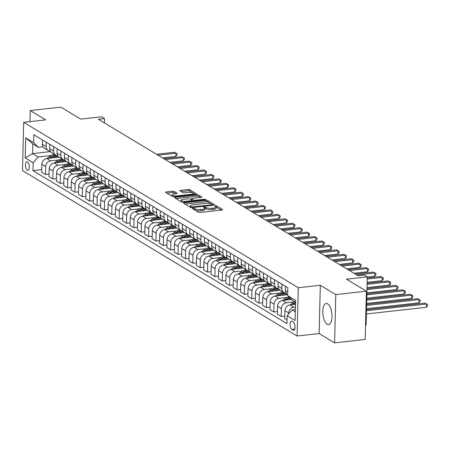 <?xml version="1.0" encoding="UTF-8"?>
<svg xmlns="http://www.w3.org/2000/svg" width="450" height="450" viewBox="0 0 450 450"><rect width="100%" height="100%" fill="white"/><g stroke="black" fill="none" stroke-linecap="round" stroke-linejoin="round"><path stroke-width="0.67" d="M192.893 208.209L192.459 208.547L198.602 212.248A1.333 0.371 1.4 0 0 200.385 212.462L222.007 210.043A1.333 0.371 1.4 0 0 222.761 209.728A1.333 0.371 1.4 0 0 222.632 209.559L216.484 205.858L214.712 205.931L215.601 206.528A4.269 1.193 1.4 0 1 216.023 207.062A4.269 1.193 1.4 0 1 213.604 208.069L211.804 208.271A4.269 1.193 1.4 0 1 206.111 207.585L204.069 206.955L203.541 207.18L204.429 207.776A4.269 1.193 1.4 0 1 204.851 208.311A4.269 1.193 1.4 0 1 202.433 209.317L200.632 209.52A4.269 1.193 1.4 0 1 194.934 208.834L192.893 208.209M327.139 324.197A10.598 4.478 -96.4 0 0 328.562 324.557A10.598 4.478 -96.4 0 0 331.965 315.174A10.598 4.478 -96.4 0 0 327.634 303.851A10.598 4.478 -96.4 0 0 326.205 303.491A10.598 4.478 -96.4 0 0 322.808 312.874A10.598 4.478 -96.4 0 0 327.139 324.197M27.293 170.184A4.348 1.839 -96.4 0 0 27.878 170.336A4.348 1.839 -96.4 0 0 29.273 166.483A4.348 1.839 -96.4 0 0 27.501 161.837A4.348 1.839 -96.4 0 0 26.91 161.691A4.348 1.839 -96.4 0 0 25.515 165.544A4.348 1.839 -96.4 0 0 27.293 170.184M174.189 191.492A1.333 0.371 1.4 0 0 172.412 191.278L166.343 191.959A1.333 0.371 1.4 0 0 165.589 192.274A1.333 0.371 1.4 0 0 165.724 192.442L172.547 196.554A1.333 0.371 1.4 0 0 174.324 196.768L195.953 194.349A1.333 0.371 1.4 0 0 196.706 194.029A1.333 0.371 1.4 0 0 196.571 193.866L189.748 189.754A1.333 0.371 1.4 0 0 187.971 189.54L180.641 190.361A1.333 0.371 1.4 0 0 179.888 190.676A1.333 0.371 1.4 0 0 180.017 190.839L182.936 192.6A1.333 0.371 1.4 0 0 184.719 192.814L188.353 192.409A3.566 0.996 1.4 0 1 193.466 193.427A3.566 0.996 1.4 0 1 191.447 194.271L177.21 195.862A3.566 0.996 1.4 0 1 172.097 194.844A3.566 0.996 1.4 0 1 174.116 194.001L176.49 193.736A1.333 0.371 1.4 0 0 177.244 193.421A1.333 0.371 1.4 0 0 177.114 193.252L174.189 191.492L174.161 192.797A1.333 0.371 1.4 0 0 172.378 192.583L166.967 193.191M335.784 294.598L320.316 285.278L319.134 333.54L334.603 342.861L335.784 294.598L366.379 291.173L346.494 279.191L367.301 276.868L364.354 275.091L358.234 275.777L98.359 119.25L104.479 118.569L101.537 116.792L80.73 119.121L60.84 107.139L30.24 110.565L29.97 121.641M320.316 285.278L298.282 287.741L23.681 122.344L45.709 119.88L30.24 110.565M184.331 202.792A1.333 0.371 1.4 0 0 183.578 203.107A1.333 0.371 1.4 0 0 183.713 203.276L190.536 207.388A1.333 0.371 1.4 0 0 192.313 207.602L213.941 205.183A1.333 0.371 1.4 0 0 214.695 204.868A1.333 0.371 1.4 0 0 214.56 204.699L207.737 200.588A1.333 0.371 1.4 0 0 205.959 200.374L184.331 202.792L184.314 203.636M181.541 201.971L174.718 197.859A1.333 0.371 1.4 0 1 174.583 197.691A1.333 0.371 1.4 0 1 175.337 197.376L196.965 194.957A1.333 0.371 1.4 0 1 198.743 195.171L201.662 196.931A1.333 0.371 1.4 0 1 201.797 197.094A1.333 0.371 1.4 0 1 201.043 197.415L192.274 198.394A1.333 0.371 1.4 0 0 191.514 198.709A1.333 0.371 1.4 0 0 191.649 198.877L193.584 200.042A1.333 0.371 1.4 0 0 195.368 200.256L204.497 199.237L205.836 199.502L205.307 199.727L183.319 202.185A1.333 0.371 1.4 0 1 181.541 201.971M366.379 291.173L365.203 339.435L334.603 342.861M293.316 322.076L292.022 321.3A4.213 1.778 -96.4 0 0 291.454 321.154A4.213 1.778 -96.4 0 0 290.104 324.883A4.213 1.778 -96.4 0 0 291.825 329.383L293.119 330.165A4.213 1.778 -96.4 0 0 293.687 330.306A4.213 1.778 -96.4 0 0 295.037 326.582A4.213 1.778 -96.4 0 0 293.316 322.076M298.282 287.741L297.101 336.004L22.5 170.606L23.681 122.344M295.537 302.181L292.393 300.291L287.629 295.622L287.82 287.73L33.84 134.752L33.649 142.644L38.413 147.313L32.816 143.944L32.58 153.596L38.182 156.966L51.244 155.503M287.629 295.622L295.582 300.409L295.093 320.501L287.134 315.709L292.157 309.943L295.358 309.583M41.704 169.644L32.962 170.623L286.942 323.601L287.134 315.709M32.962 170.623L33.159 162.731L25.2 157.939L25.695 137.852L33.649 142.644M365.546 325.192L366.12 325.131L367.301 276.868M319.134 333.54L297.101 336.004M104.377 122.873L104.479 118.569M292.157 309.943L295.301 311.833M50.541 151.588L32.58 153.596L25.2 157.939M49.067 174.083L45.473 174.487L41.642 172.181L41.833 164.289A5.434 4.686 -58.9 0 1 46.856 158.524L59.102 157.151M45.473 174.487L45.664 166.596A5.434 4.686 -58.9 0 1 50.687 160.83L58.607 159.941M56.436 178.521L52.836 178.92L49.005 176.614L49.196 168.722A5.434 4.686 -58.9 0 1 54.219 162.956L66.465 161.589M52.836 178.92L53.027 171.028A5.434 4.686 -58.9 0 1 58.05 165.263L65.976 164.379M63.799 182.959L60.204 183.358L56.374 181.052L56.565 173.16A5.434 4.686 -58.9 0 1 61.588 167.394L73.834 166.028M60.204 183.358L60.396 175.466A5.434 4.686 -58.9 0 1 65.419 169.701L73.339 168.817M71.168 187.391L67.567 187.796L63.737 185.49L63.928 177.598A5.434 4.686 -58.9 0 1 68.951 171.833L81.197 170.46M67.567 187.796L67.759 179.904A5.434 4.686 -58.9 0 1 72.782 174.139L80.707 173.25M78.531 191.829L74.936 192.234L71.106 189.922L71.297 182.031A5.434 4.686 -58.9 0 1 76.32 176.271L88.566 174.898M74.936 192.234L75.127 184.343A5.434 4.686 -58.9 0 1 80.151 178.577L88.071 177.688M85.899 196.268L82.299 196.667L78.469 194.361L78.66 186.469A5.434 4.686 -58.9 0 1 83.683 180.703L95.929 179.336M82.299 196.667L82.491 188.775A5.434 4.686 -58.9 0 1 87.514 183.009L95.439 182.126M93.263 200.706L89.668 201.105L85.837 198.799L86.029 190.907A5.434 4.686 -58.9 0 1 91.052 185.141L103.297 183.774M89.668 201.105L89.859 193.213A5.434 4.686 -58.9 0 1 94.883 187.447L102.802 186.564M100.631 205.138L97.031 205.543L93.201 203.237L93.392 195.345A5.434 4.686 -58.9 0 1 98.421 189.579L110.661 188.207M97.031 205.543L97.222 197.651A5.434 4.686 -58.9 0 1 102.246 191.886L110.171 190.997M107.994 209.576L104.4 209.981L100.569 207.669L100.761 199.778A5.434 4.686 -58.9 0 1 105.784 194.012L118.029 192.645M104.4 209.981L104.591 202.089A5.434 4.686 -58.9 0 1 109.614 196.324L117.534 195.435M115.363 214.014L111.763 214.414L107.933 212.107L108.129 204.216A5.434 4.686 -58.9 0 1 113.153 198.45L125.392 197.083M111.763 214.414L111.954 206.522A5.434 4.686 -58.9 0 1 116.978 200.756L124.903 199.873M122.726 218.447L119.132 218.852L115.301 216.546L115.492 208.654A5.434 4.686 -58.9 0 1 120.516 202.888L132.761 201.516M119.132 218.852L119.323 210.96A5.434 4.686 -58.9 0 1 124.346 205.194L132.266 204.311M130.095 222.885L126.495 223.29L122.664 220.984L122.861 213.092A5.434 4.686 -58.9 0 1 127.884 207.326L140.124 205.954M126.495 223.29L126.686 215.398A5.434 4.686 -58.9 0 1 131.709 209.632L139.635 208.744M137.458 227.323L133.864 227.722L130.033 225.416L130.224 217.524A5.434 4.686 -58.9 0 1 135.248 211.759L147.493 210.392M133.864 227.722L134.055 219.836A5.434 4.686 -58.9 0 1 139.078 214.071L146.998 213.182M144.827 231.761L141.227 232.161L137.396 229.854L137.593 221.963A5.434 4.686 -58.9 0 1 142.616 216.197L154.856 214.83M141.227 232.161L141.418 224.269A5.434 4.686 -58.9 0 1 146.441 218.503L154.367 217.62M152.19 236.194L148.596 236.599L144.765 234.292L144.956 226.401A5.434 4.686 -58.9 0 1 149.979 220.635L162.225 219.263M148.596 236.599L148.787 228.707A5.434 4.686 -58.9 0 1 153.81 222.941L161.73 222.058M159.559 240.632L155.959 241.037L152.128 238.731L152.325 230.839A5.434 4.686 -58.9 0 1 157.348 225.073L169.588 223.701M155.959 241.037L156.15 233.145A5.434 4.686 -58.9 0 1 161.179 227.379L169.099 226.491M166.922 245.07L163.328 245.469L159.497 243.163L159.688 235.271A5.434 4.686 -58.9 0 1 164.711 229.506L176.957 228.139M163.328 245.469L163.519 237.578A5.434 4.686 -58.9 0 1 168.542 231.817L176.462 230.929M174.291 249.508L170.691 249.907L166.86 247.601L167.057 239.709A5.434 4.686 -58.9 0 1 172.08 233.944L184.32 232.577M170.691 249.907L170.888 242.016A5.434 4.686 -58.9 0 1 175.911 236.25L183.831 235.367M181.654 253.941L178.059 254.346L174.229 252.039L174.42 244.148A5.434 4.686 -58.9 0 1 179.443 238.382L191.689 237.009M178.059 254.346L178.251 246.454A5.434 4.686 -58.9 0 1 183.274 240.688L191.194 239.799M189.023 258.379L185.422 258.784L181.592 256.472L181.789 248.586A5.434 4.686 -58.9 0 1 186.812 242.82L199.052 241.447M185.422 258.784L185.619 250.892A5.434 4.686 -58.9 0 1 190.643 245.126L198.562 244.237M196.386 262.817L192.791 263.216L188.961 260.91L189.152 253.018A5.434 4.686 -58.9 0 1 194.175 247.252L206.421 245.886M192.791 263.216L192.982 255.324A5.434 4.686 -58.9 0 1 198.006 249.559L205.926 248.676M203.754 267.255L200.154 267.654L196.324 265.348L196.521 257.456A5.434 4.686 -58.9 0 1 201.544 251.691L213.784 250.324M200.154 267.654L200.351 259.762A5.434 4.686 -58.9 0 1 205.374 253.997L213.294 253.114M211.118 271.688L207.523 272.093L203.692 269.786L203.884 261.894A5.434 4.686 -58.9 0 1 208.907 256.129L221.153 254.756M207.523 272.093L207.714 264.201A5.434 4.686 -58.9 0 1 212.737 258.435L220.657 257.546M218.486 276.126L214.886 276.531L211.056 274.219L211.252 266.327A5.434 4.686 -58.9 0 1 216.276 260.567L228.516 259.194M214.886 276.531L215.083 268.639A5.434 4.686 -58.9 0 1 220.106 262.873L228.026 261.984M225.849 280.564L222.255 280.963L218.424 278.657L218.616 270.765A5.434 4.686 -58.9 0 1 223.639 264.999L235.884 263.632M222.255 280.963L222.446 273.071A5.434 4.686 -58.9 0 1 227.469 267.306L235.389 266.423M233.218 285.002L229.618 285.401L225.787 283.095L225.984 275.203A5.434 4.686 -58.9 0 1 231.007 269.438L243.248 268.065M229.618 285.401L229.815 277.509A5.434 4.686 -58.9 0 1 234.838 271.744L242.758 270.861M240.581 289.434L236.987 289.839L233.156 287.533L233.347 279.641A5.434 4.686 -58.9 0 1 238.371 273.876L250.616 272.503M236.987 289.839L237.178 281.947A5.434 4.686 -58.9 0 1 242.201 276.182L250.121 275.293M247.95 293.873L244.35 294.277L240.519 291.966L240.716 284.074A5.434 4.686 -58.9 0 1 245.739 278.308L257.985 276.941M244.35 294.277L244.547 286.386A5.434 4.686 -58.9 0 1 249.57 280.62L257.49 279.731M255.313 298.311L251.719 298.71L247.888 296.404L248.079 288.512A5.434 4.686 -58.9 0 1 253.102 282.746L265.348 281.379M251.719 298.71L251.91 290.818A5.434 4.686 -58.9 0 1 256.933 285.053L264.853 284.169M262.682 302.743L259.082 303.148L255.251 300.842L255.448 292.95A5.434 4.686 -58.9 0 1 260.471 287.184L272.717 285.812M259.082 303.148L259.279 295.256A5.434 4.686 -58.9 0 1 264.302 289.491L272.222 288.608M270.045 307.181L266.451 307.586L262.62 305.28L262.811 297.388A5.434 4.686 -58.9 0 1 267.834 291.623L280.08 290.25M266.451 307.586L266.642 299.694A5.434 4.686 -58.9 0 1 271.665 293.929L279.585 293.04M277.414 311.619L273.814 312.019L269.983 309.713L270.18 301.821A5.434 4.686 -58.9 0 1 275.203 296.055L287.449 294.688M273.814 312.019L274.011 304.127A5.434 4.686 -58.9 0 1 279.034 298.367L286.954 297.478M284.777 316.058L281.183 316.457L277.352 314.151L277.543 306.259A5.434 4.686 -58.9 0 1 282.566 300.493L291.577 299.486M281.183 316.457L281.374 308.565A5.434 4.686 -58.9 0 1 286.397 302.799L294.317 301.916M287.032 319.984L284.715 318.589L284.912 310.697A5.434 4.686 -58.9 0 1 289.935 304.931L295.487 304.307M288.72 313.892L288.743 313.003A5.434 4.686 -58.9 0 1 293.766 307.238L295.419 307.052M42.958 146.807L38.413 147.313M287.646 294.806L287.494 294.716A5.434 4.686 -58.9 0 1 285.401 290.61L285.508 286.335M279.141 295.616L279.377 295.431A10.395 8.966 -58.9 0 1 286.014 293.181A5.434 4.686 -58.9 0 1 283.956 292.584A5.434 4.686 -58.9 0 1 281.863 288.478L281.97 284.203M283.956 292.584L280.125 290.278A5.434 4.686 -58.9 0 1 278.032 286.172L278.139 281.897M271.778 291.178L272.008 290.993A10.395 8.966 -58.9 0 1 278.646 288.743A5.434 4.686 -58.9 0 1 276.593 288.152A5.434 4.686 -58.9 0 1 274.5 284.04L274.601 279.765M276.593 288.152L272.762 285.84A5.434 4.686 -58.9 0 1 270.669 281.734L270.776 277.459M271.277 284.304A5.434 4.686 -58.9 0 1 269.224 283.714A5.434 4.686 -58.9 0 1 267.131 279.608L267.238 275.332M269.224 283.714L265.393 281.407A5.434 4.686 -58.9 0 1 263.301 277.296L263.407 273.026M257.046 282.308L257.276 282.122A10.395 8.966 -58.9 0 1 263.914 279.872A5.434 4.686 -58.9 0 1 261.861 279.276A5.434 4.686 -58.9 0 1 259.768 275.169L259.869 270.894M261.861 279.276L258.03 276.969A5.434 4.686 -58.9 0 1 255.938 272.863L256.044 268.588M249.677 277.869L249.913 277.684A10.395 8.966 -58.9 0 1 256.551 275.434A5.434 4.686 -58.9 0 1 254.492 274.838A5.434 4.686 -58.9 0 1 252.399 270.731L252.506 266.456M254.492 274.838L250.661 272.531A5.434 4.686 -58.9 0 1 248.569 268.425L248.676 264.15M242.314 273.431L242.544 273.246A10.395 8.966 -58.9 0 1 249.182 270.996A5.434 4.686 -58.9 0 1 247.129 270.405A5.434 4.686 -58.9 0 1 245.036 266.293L245.138 262.024M247.129 270.405L243.298 268.099A5.434 4.686 -58.9 0 1 241.206 263.987L241.307 259.712M234.945 268.999L235.181 268.813A10.395 8.966 -58.9 0 1 241.819 266.558A5.434 4.686 -58.9 0 1 239.76 265.967A5.434 4.686 -58.9 0 1 237.667 261.861L237.774 257.586M239.76 265.967L235.929 263.661A5.434 4.686 -58.9 0 1 233.837 259.549L233.944 255.279M227.582 264.561L227.812 264.375A10.395 8.966 -58.9 0 1 234.45 262.125A5.434 4.686 -58.9 0 1 232.397 261.529A5.434 4.686 -58.9 0 1 230.304 257.423L230.406 253.148M232.397 261.529L228.566 259.222A5.434 4.686 -58.9 0 1 226.474 255.116L226.575 250.841M220.213 260.123L220.449 259.937A10.395 8.966 -58.9 0 1 227.087 257.687A5.434 4.686 -58.9 0 1 225.028 257.091A5.434 4.686 -58.9 0 1 222.936 252.984L223.042 248.709M225.028 257.091L221.197 254.784A5.434 4.686 -58.9 0 1 219.105 250.678L219.212 246.403M212.85 255.684L213.081 255.499A10.395 8.966 -58.9 0 1 219.718 253.249A5.434 4.686 -58.9 0 1 217.665 252.658A5.434 4.686 -58.9 0 1 215.572 248.546L215.674 244.277M217.665 252.658L213.834 250.352A5.434 4.686 -58.9 0 1 211.742 246.24L211.843 241.965M205.481 251.252L205.718 251.066A10.395 8.966 -58.9 0 1 212.355 248.816A5.434 4.686 -58.9 0 1 210.296 248.22A5.434 4.686 -58.9 0 1 208.204 244.114L208.311 239.839M210.296 248.22L206.466 245.914A5.434 4.686 -58.9 0 1 204.373 241.802L204.48 237.532M198.118 246.814L198.349 246.628A10.395 8.966 -58.9 0 1 204.986 244.378A5.434 4.686 -58.9 0 1 202.933 243.782A5.434 4.686 -58.9 0 1 200.841 239.676L200.942 235.401M202.933 243.782L199.102 241.476A5.434 4.686 -58.9 0 1 197.01 237.369L197.111 233.094M197.618 239.934A5.434 4.686 -58.9 0 1 195.564 239.349A5.434 4.686 -58.9 0 1 193.472 235.237L193.579 230.963M195.564 239.349L191.734 237.037A5.434 4.686 -58.9 0 1 189.641 232.931L189.748 228.656M183.386 237.938L183.617 237.752A10.395 8.966 -58.9 0 1 190.254 235.502A5.434 4.686 -58.9 0 1 188.201 234.911A5.434 4.686 -58.9 0 1 186.109 230.799L186.21 226.53M188.201 234.911L184.371 232.605A5.434 4.686 -58.9 0 1 182.278 228.493L182.379 224.224M176.018 233.505L176.254 233.319A10.395 8.966 -58.9 0 1 182.891 231.069A5.434 4.686 -58.9 0 1 180.833 230.473A5.434 4.686 -58.9 0 1 178.74 226.367L178.847 222.092M180.833 230.473L177.002 228.167A5.434 4.686 -58.9 0 1 174.909 224.061L175.016 219.786M168.654 229.067L168.885 228.881A10.395 8.966 -58.9 0 1 175.523 226.631A5.434 4.686 -58.9 0 1 173.469 226.035A5.434 4.686 -58.9 0 1 171.377 221.929L171.478 217.654M173.469 226.035L169.639 223.729A5.434 4.686 -58.9 0 1 167.546 219.623L167.648 215.347M161.286 224.629L161.516 224.443A10.395 8.966 -58.9 0 1 168.159 222.193A5.434 4.686 -58.9 0 1 166.101 221.602A5.434 4.686 -58.9 0 1 164.008 217.491L164.115 213.216M166.101 221.602L162.27 219.291A5.434 4.686 -58.9 0 1 160.178 215.184L160.284 210.909M153.922 220.196L154.153 220.011A10.395 8.966 -58.9 0 1 160.791 217.755A5.434 4.686 -58.9 0 1 158.737 217.164A5.434 4.686 -58.9 0 1 156.645 213.053L156.746 208.783M158.737 217.164L154.907 214.858A5.434 4.686 -58.9 0 1 152.814 210.746L152.916 206.477M146.554 215.758L146.784 215.572A10.395 8.966 -58.9 0 1 153.428 213.322A5.434 4.686 -58.9 0 1 151.369 212.726A5.434 4.686 -58.9 0 1 149.276 208.62L149.383 204.345M151.369 212.726L147.538 210.42A5.434 4.686 -58.9 0 1 145.446 206.314L145.553 202.039M139.191 211.32L139.421 211.134A10.395 8.966 -58.9 0 1 146.059 208.884A5.434 4.686 -58.9 0 1 144.006 208.288A5.434 4.686 -58.9 0 1 141.913 204.182L142.014 199.907M144.006 208.288L140.175 205.982A5.434 4.686 -58.9 0 1 138.082 201.876L138.184 197.601M131.822 206.882L132.053 206.696A10.395 8.966 -58.9 0 1 138.696 204.446A5.434 4.686 -58.9 0 1 136.637 203.856A5.434 4.686 -58.9 0 1 134.544 199.744L134.651 195.469M136.637 203.856L132.806 201.544A5.434 4.686 -58.9 0 1 130.714 197.438L130.821 193.162M124.459 202.449L124.689 202.264A10.395 8.966 -58.9 0 1 131.327 200.008A5.434 4.686 -58.9 0 1 129.274 199.417A5.434 4.686 -58.9 0 1 127.181 195.311L127.282 191.036M129.274 199.417L125.443 197.111A5.434 4.686 -58.9 0 1 123.351 192.999L123.452 188.73M123.958 195.57A5.434 4.686 -58.9 0 1 121.905 194.979A5.434 4.686 -58.9 0 1 119.812 190.873L119.919 186.598M121.905 194.979L118.074 192.673A5.434 4.686 -58.9 0 1 115.982 188.567L116.089 184.292M109.727 193.573L109.957 193.388A10.395 8.966 -58.9 0 1 116.595 191.138A5.434 4.686 -58.9 0 1 114.542 190.541A5.434 4.686 -58.9 0 1 112.449 186.435L112.551 182.16M114.542 190.541L110.711 188.235A5.434 4.686 -58.9 0 1 108.619 184.129L108.72 179.854M102.358 189.135L102.589 188.949A10.395 8.966 -58.9 0 1 109.232 186.699A5.434 4.686 -58.9 0 1 107.173 186.109A5.434 4.686 -58.9 0 1 105.081 181.997L105.188 177.727M107.173 186.109L103.343 183.803A5.434 4.686 -58.9 0 1 101.25 179.691L101.357 175.416M94.995 184.703L95.226 184.517A10.395 8.966 -58.9 0 1 101.863 182.261A5.434 4.686 -58.9 0 1 99.81 181.671A5.434 4.686 -58.9 0 1 97.718 177.564L97.819 173.289M99.81 181.671L95.979 179.364A5.434 4.686 -58.9 0 1 93.887 175.252L93.988 170.983M87.626 180.264L87.857 180.079A10.395 8.966 -58.9 0 1 94.5 177.829A5.434 4.686 -58.9 0 1 92.441 177.232A5.434 4.686 -58.9 0 1 90.349 173.126L90.456 168.851M92.441 177.232L88.611 174.926A5.434 4.686 -58.9 0 1 86.518 170.82L86.625 166.545M80.258 175.826L80.494 175.641A10.395 8.966 -58.9 0 1 87.131 173.391A5.434 4.686 -58.9 0 1 85.078 172.794A5.434 4.686 -58.9 0 1 82.986 168.688L83.087 164.413M85.078 172.794L81.248 170.488A5.434 4.686 -58.9 0 1 79.155 166.382L79.256 162.107M72.894 171.388L73.125 171.203A10.395 8.966 -58.9 0 1 79.768 168.953A5.434 4.686 -58.9 0 1 77.709 168.362A5.434 4.686 -58.9 0 1 75.617 164.25L75.724 159.981M77.709 168.362L73.879 166.056A5.434 4.686 -58.9 0 1 71.786 161.944L71.893 157.669M72.399 164.514A5.434 4.686 -58.9 0 1 70.341 163.924A5.434 4.686 -58.9 0 1 68.254 159.817L68.355 155.542M70.341 163.924L66.516 161.618A5.434 4.686 -58.9 0 1 64.423 157.511L64.524 153.236M58.163 162.518L58.393 162.332A10.395 8.966 -58.9 0 1 65.036 160.082A5.434 4.686 -58.9 0 1 62.977 159.486A5.434 4.686 -58.9 0 1 60.885 155.379L60.992 151.104M62.977 159.486L59.147 157.179A5.434 4.686 -58.9 0 1 57.054 153.073L57.161 148.798M50.794 158.079L51.03 157.894A10.395 8.966 -58.9 0 1 57.667 155.644A5.434 4.686 -58.9 0 1 55.609 155.053A5.434 4.686 -58.9 0 1 53.522 150.941L53.623 146.666M55.609 155.053L51.784 152.741A5.434 4.686 -58.9 0 1 49.691 148.635L49.792 144.36M50.299 151.206A5.434 4.686 -58.9 0 1 48.246 150.615A5.434 4.686 -58.9 0 1 46.153 146.503L46.26 142.234M48.246 150.615L44.415 148.309A5.434 4.686 -58.9 0 1 42.322 144.197L42.429 139.928M38.182 156.966L33.159 162.731M25.695 137.852L32.816 143.944M195.621 210.448A4.269 1.193 1.4 0 0 200.599 210.825L200.632 209.52M204.851 208.311L204.817 209.616A4.269 1.193 1.4 0 1 202.399 210.623L200.599 210.825M216.023 207.062L215.989 208.361A4.269 1.193 1.4 0 1 213.576 209.374L211.77 209.576A4.269 1.193 1.4 0 1 206.078 208.89L204.846 208.282M221.355 210.116L216.023 207.034M210.69 203.687L207.703 201.893A1.333 0.371 1.4 0 0 205.926 201.679L184.956 204.024M213.289 205.256L212.338 204.683M191.582 206.814L211.809 204.84L212.338 204.621L211.404 203.996A4.269 1.193 1.4 0 0 205.712 203.316L192.735 204.767A4.269 1.193 1.4 0 0 190.322 205.774A4.269 1.193 1.4 0 0 190.744 206.308L191.582 206.814L191.559 207.619M190.322 205.774L190.288 207.079A4.269 1.193 1.4 0 0 190.333 207.264M175.961 198.607L196.931 196.262L196.965 194.957M200.391 197.488L198.709 196.476A1.333 0.371 1.4 0 0 196.931 196.262M192.037 200.436L193.123 201.088M183.172 199.412A3.566 0.996 1.4 0 0 181.153 200.256A3.566 0.996 1.4 0 0 186.266 201.274L191.284 200.717A1.333 0.371 1.4 0 0 192.037 200.396A1.333 0.371 1.4 0 0 191.903 200.233L189.968 199.063A1.333 0.371 1.4 0 0 188.184 198.849L183.172 199.412M181.153 200.256L181.119 201.561A3.566 0.996 1.4 0 0 181.181 201.752M175.838 193.809L174.161 192.797M172.097 194.844L172.063 196.149A3.566 0.996 1.4 0 0 172.091 196.279M192.442 192.701L189.714 191.059A1.333 0.371 1.4 0 0 187.937 190.845L181.26 191.593M195.3 194.422L193.438 193.303M366.39 313.976L426.296 307.277L426.375 304.014L424.901 303.126L366.497 309.662M366.474 310.714L426.375 304.014L427.5 304.549L427.466 305.854L426.296 307.277M424.901 303.126L427.5 304.549M290.143 304.909L292.281 303.204A10.395 8.966 -58.9 0 1 294.761 301.714M293.873 304.487L294.109 304.301A10.395 8.966 -58.9 0 1 295.509 303.351M366.519 308.7L418.928 302.839L419.006 299.576L417.538 298.688L366.626 304.386M295.532 302.546A10.395 8.966 121.1 0 0 293.4 303.879L292.433 304.65M366.598 305.438L419.006 299.576L420.131 300.111L420.103 301.416L418.928 302.839M417.538 298.688L420.131 300.111M288.939 299.779A10.395 8.966 -58.9 0 1 290.902 298.828M282.78 300.471L284.912 298.766A10.395 8.966 -58.9 0 1 288.821 296.792M286.509 300.054L286.74 299.869A10.395 8.966 -58.9 0 1 290.104 298.046M366.649 303.424L411.564 298.401L411.643 295.138L410.169 294.255L366.756 299.109M289.603 297.557A10.395 8.966 121.1 0 0 286.031 299.441L285.064 300.212M366.728 300.167L411.643 295.138L412.768 295.673L412.734 296.978L411.564 298.401M410.169 294.255L412.768 295.673M281.571 295.346A10.395 8.966 -58.9 0 1 286.47 293.844M275.411 296.032L277.549 294.328A10.395 8.966 -58.9 0 1 283.123 292.084M366.778 298.147L404.196 293.963L404.274 290.706L402.806 289.817L366.885 293.833M284.271 292.759A10.395 8.966 121.1 0 0 278.668 295.003L277.701 295.779M366.857 294.891L404.274 290.706L405.399 291.24L405.371 292.539L404.196 293.963M402.806 289.817L405.399 291.24M274.207 290.908A10.395 8.966 -58.9 0 1 279.107 289.406M268.048 291.594L270.18 289.896A10.395 8.966 -58.9 0 1 275.76 287.646M366.907 292.877L396.832 289.53L396.911 286.267L395.438 285.379L367.014 288.557M276.907 288.321A10.395 8.966 121.1 0 0 271.299 290.571L270.332 291.341M366.986 289.614L396.911 286.267L398.036 286.802L398.002 288.107L396.832 289.53M395.438 285.379L398.036 286.802M266.839 286.47A10.395 8.966 -58.9 0 1 271.738 284.968M260.679 287.162L262.817 285.457A10.395 8.966 -58.9 0 1 268.391 283.213M264.409 286.746L264.645 286.56A10.395 8.966 -58.9 0 1 271.282 284.304M367.037 287.601L389.464 285.092L389.543 281.829L388.074 280.941L367.144 283.286M269.539 283.882A10.395 8.966 121.1 0 0 263.936 286.132L262.969 286.903M367.116 284.338L389.543 281.829L390.668 282.364L390.639 283.669L389.464 285.092M388.074 280.941L390.668 282.364M259.476 282.032A10.395 8.966 -58.9 0 1 264.375 280.53M253.316 282.724L255.448 281.019A10.395 8.966 -58.9 0 1 261.028 278.775M367.166 282.324L382.101 280.654L382.179 277.391L380.706 276.508L367.273 278.01M262.176 279.45A10.395 8.966 121.1 0 0 256.567 281.694L255.6 282.471M367.245 279.062L382.179 277.391L383.304 277.926L383.271 279.231L382.101 280.654M380.706 276.508L383.304 277.926M252.107 277.599A10.395 8.966 -58.9 0 1 257.006 276.097M245.947 278.286L248.085 276.581A10.395 8.966 -58.9 0 1 253.659 274.337M367.296 277.048L374.732 276.216L374.811 272.959L373.343 272.07L355.41 274.072M254.807 275.012A10.395 8.966 121.1 0 0 249.204 277.256L248.231 278.032M356.884 274.961L374.811 272.959L375.936 273.493L375.907 274.798L374.732 276.216M373.343 272.07L375.936 273.493M244.744 273.161A10.395 8.966 -58.9 0 1 249.643 271.659M238.584 273.853L240.716 272.149A10.395 8.966 -58.9 0 1 246.296 269.904M354.071 273.268L367.369 271.783L367.447 268.521L365.974 267.632L348.041 269.64M247.444 270.574A10.395 8.966 121.1 0 0 241.836 272.824L240.868 273.594M349.515 270.529L367.447 268.521L368.572 269.055L368.539 270.36L367.369 271.783M365.974 267.632L368.572 269.055M237.375 268.723A10.395 8.966 -58.9 0 1 242.274 267.221M231.216 269.415L233.353 267.711A10.395 8.966 -58.9 0 1 238.928 265.466M346.702 268.83L360 267.345L360.079 264.082L358.605 263.194L340.678 265.202M240.075 266.136A10.395 8.966 121.1 0 0 234.472 268.386L233.499 269.156M342.152 266.091L360.079 264.082L361.204 264.617L361.176 265.922L360 267.345M358.605 263.194L361.204 264.617M230.012 264.291A10.395 8.966 -58.9 0 1 234.911 262.783M223.852 264.977L225.984 263.273A10.395 8.966 -58.9 0 1 231.564 261.028M339.339 264.398L352.637 262.907L352.716 259.644L351.242 258.761L333.309 260.764M232.712 261.703A10.395 8.966 121.1 0 0 227.104 263.947L226.136 264.724M334.783 261.653L352.716 259.644L353.841 260.179L353.807 261.484L352.637 262.907M351.242 258.761L353.841 260.179M222.643 259.852A10.395 8.966 -58.9 0 1 227.542 258.351M216.484 260.539L218.621 258.84A10.395 8.966 -58.9 0 1 224.196 256.59M331.971 259.959L345.268 258.469L345.347 255.212L343.873 254.323L325.946 256.331M225.343 257.265A10.395 8.966 121.1 0 0 219.741 259.509L218.768 260.286M327.42 257.214L345.347 255.212L346.472 255.746L346.444 257.051L345.268 258.469M343.873 254.323L346.472 255.746M215.28 255.414A10.395 8.966 -58.9 0 1 220.179 253.912M209.121 256.106L211.252 254.402A10.395 8.966 -58.9 0 1 216.833 252.157M324.608 255.521L337.905 254.036L337.984 250.774L336.51 249.885L318.577 251.893M217.98 252.827A10.395 8.966 121.1 0 0 212.372 255.077L211.404 255.847M320.051 252.782L337.984 250.774L339.109 251.308L339.075 252.613L337.905 254.036M336.51 249.885L339.109 251.308M207.911 250.976A10.395 8.966 -58.9 0 1 212.811 249.474M201.752 251.668L203.889 249.964A10.395 8.966 -58.9 0 1 209.464 247.719M317.239 251.083L330.536 249.598L330.615 246.336L329.141 245.453L311.214 247.455M210.611 248.389A10.395 8.966 121.1 0 0 205.009 250.639L204.036 251.409M312.688 248.344L330.615 246.336L331.74 246.87L331.712 248.175L330.536 249.598M329.141 245.453L331.74 246.87M200.548 246.544A10.395 8.966 -58.9 0 1 205.447 245.042M194.389 247.23L196.521 245.526A10.395 8.966 -58.9 0 1 202.101 243.281M309.876 246.651L323.173 245.16L323.252 241.903L321.778 241.014L303.846 243.017M203.248 243.956A10.395 8.966 121.1 0 0 197.64 246.201L196.672 246.977M305.319 243.906L323.252 241.903L324.377 242.432L324.343 243.737L323.173 245.16M321.778 241.014L324.377 242.432M193.179 242.106A10.395 8.966 -58.9 0 1 198.079 240.604M187.02 242.792L189.157 241.093A10.395 8.966 -58.9 0 1 194.732 238.843M190.749 242.376L190.986 242.19A10.395 8.966 -58.9 0 1 197.623 239.94M302.507 242.213L315.804 240.727L315.883 237.465L314.409 236.576L296.483 238.584M195.879 239.518A10.395 8.966 121.1 0 0 190.277 241.763L189.304 242.539M297.956 239.468L315.883 237.465L317.008 237.999L316.98 239.304L315.804 240.727M314.409 236.576L317.008 237.999M185.816 237.667A10.395 8.966 -58.9 0 1 190.716 236.166M179.657 238.359L181.789 236.655A10.395 8.966 -58.9 0 1 187.369 234.411M295.144 237.774L308.441 236.289L308.52 233.027L307.046 232.138L289.114 234.146M188.516 235.08A10.395 8.966 121.1 0 0 182.908 237.33L181.941 238.101M290.588 235.035L308.52 233.027L309.645 233.561L309.611 234.866L308.441 236.289M307.046 232.138L309.645 233.561M178.447 233.229A10.395 8.966 -58.9 0 1 183.347 231.727M172.288 233.921L174.426 232.217A10.395 8.966 -58.9 0 1 180 229.972M287.775 233.336L301.072 231.851L301.151 228.589L299.678 227.706L281.751 229.708M181.148 230.642A10.395 8.966 121.1 0 0 175.545 232.892L174.572 233.662M283.224 230.597L301.151 228.589L302.276 229.123L302.248 230.428L301.072 231.851M299.678 227.706L302.276 229.123M171.084 228.797A10.395 8.966 -58.9 0 1 175.984 227.295M164.925 229.483L167.057 227.779A10.395 8.966 -58.9 0 1 172.637 225.534M280.412 228.904L293.709 227.413L293.788 224.156L292.314 223.268L274.382 225.27M173.784 226.209A10.395 8.966 121.1 0 0 168.176 228.454L167.209 229.23M275.856 226.159L293.788 224.156L294.913 224.691L294.879 225.99L293.709 227.413M292.314 223.268L294.913 224.691M163.716 224.359A10.395 8.966 -58.9 0 1 168.615 222.857M157.556 225.045L159.694 223.346A10.395 8.966 -58.9 0 1 165.268 221.096M273.043 224.466L286.341 222.981L286.419 219.718L284.946 218.829L267.019 220.838M166.416 221.771A10.395 8.966 121.1 0 0 160.813 224.021L159.84 224.792M268.493 221.721L286.419 219.718L287.544 220.252L287.516 221.558L286.341 222.981M284.946 218.829L287.544 220.252M156.352 219.921A10.395 8.966 -58.9 0 1 161.252 218.419M150.188 220.612L152.325 218.908A10.395 8.966 -58.9 0 1 157.905 216.664M265.68 220.028L278.977 218.542L279.056 215.28L277.582 214.391L259.65 216.399M159.053 217.333A10.395 8.966 121.1 0 0 153.444 219.583L152.477 220.354M261.124 217.288L279.056 215.28L280.181 215.814L280.148 217.119L278.977 218.542M277.582 214.391L280.181 215.814M148.984 215.482A10.395 8.966 -58.9 0 1 153.883 213.981M142.824 216.174L144.962 214.47A10.395 8.966 -58.9 0 1 150.536 212.226M258.311 215.595L271.609 214.104L271.688 210.842L270.214 209.959L252.287 211.961M151.684 212.901A10.395 8.966 121.1 0 0 146.081 215.145L145.108 215.921M253.761 212.85L271.688 210.842L272.812 211.376L272.784 212.681L271.609 214.104M270.214 209.959L272.812 211.376M141.621 211.05A10.395 8.966 -58.9 0 1 146.52 209.548M135.456 211.736L137.593 210.032A10.395 8.966 -58.9 0 1 143.173 207.787M250.948 211.157L264.246 209.666L264.324 206.409L262.851 205.521L244.918 207.523M144.321 208.463A10.395 8.966 121.1 0 0 138.713 210.707L137.745 211.483M246.392 208.412L264.324 206.409L265.449 206.944L265.416 208.243L264.246 209.666M262.851 205.521L265.449 206.944M134.252 206.612A10.395 8.966 -58.9 0 1 139.151 205.11M128.093 207.298L130.23 205.599A10.395 8.966 -58.9 0 1 135.804 203.349M243.579 206.719L256.877 205.234L256.956 201.971L255.482 201.083L237.555 203.091M136.952 204.024A10.395 8.966 121.1 0 0 131.349 206.274L130.376 207.045M239.029 203.974L256.956 201.971L258.081 202.506L258.053 203.811L256.877 205.234M255.482 201.083L258.081 202.506M126.889 202.174A10.395 8.966 -58.9 0 1 131.788 200.672M120.724 202.866L122.861 201.161A10.395 8.966 -58.9 0 1 128.441 198.917M236.216 202.281L249.514 200.796L249.593 197.533L248.119 196.644L230.186 198.653M129.589 199.586A10.395 8.966 121.1 0 0 123.981 201.836L123.013 202.607M231.66 199.541L249.593 197.533L250.718 198.067L250.684 199.373L249.514 200.796M248.119 196.644L250.718 198.067M119.52 197.741A10.395 8.966 -58.9 0 1 124.419 196.234M113.361 198.428L115.498 196.723A10.395 8.966 -58.9 0 1 121.073 194.479M117.09 198.011L117.321 197.826A10.395 8.966 -58.9 0 1 123.964 195.576M228.847 197.848L242.145 196.357L242.224 193.095L240.75 192.212L222.823 194.214M122.22 195.154A10.395 8.966 121.1 0 0 116.617 197.398L115.644 198.174M224.297 195.103L242.224 193.095L243.349 193.629L243.321 194.934L242.145 196.357M240.75 192.212L243.349 193.629M112.157 193.303A10.395 8.966 -58.9 0 1 117.056 191.801M105.992 193.989L108.129 192.285A10.395 8.966 -58.9 0 1 113.709 190.041M221.484 193.41L234.782 191.919L234.861 188.662L233.387 187.774L215.454 189.782M114.857 190.716A10.395 8.966 121.1 0 0 109.249 192.96L108.281 193.736M216.928 190.665L234.861 188.662L235.986 189.197L235.952 190.502L234.782 191.919M233.387 187.774L235.986 189.197M104.788 188.865A10.395 8.966 -58.9 0 1 109.688 187.363M98.629 189.557L100.766 187.852A10.395 8.966 -58.9 0 1 106.341 185.608M214.116 188.972L227.413 187.487L227.492 184.224L226.018 183.336L208.091 185.344M107.488 186.278A10.395 8.966 121.1 0 0 101.886 188.528L100.913 189.298M209.565 186.232L227.492 184.224L228.617 184.759L228.589 186.064L227.413 187.487M226.018 183.336L228.617 184.759M97.425 184.427A10.395 8.966 -58.9 0 1 102.324 182.925M91.26 185.119L93.397 183.414A10.395 8.966 -58.9 0 1 98.978 181.17M206.752 184.534L220.05 183.049L220.129 179.786L218.655 178.898L200.722 180.906M100.125 181.839A10.395 8.966 121.1 0 0 94.517 184.089L93.549 184.86M202.196 181.794L220.129 179.786L221.254 180.321L221.22 181.626L220.05 183.049M218.655 178.898L221.254 180.321M90.056 179.994A10.395 8.966 -58.9 0 1 94.956 178.487M83.897 180.681L86.034 178.976A10.395 8.966 -58.9 0 1 91.609 176.732M199.384 180.101L212.681 178.611L212.76 175.348L211.286 174.465L193.359 176.468M92.756 177.407A10.395 8.966 121.1 0 0 87.154 179.651L86.181 180.428M194.833 177.356L212.76 175.348L213.885 175.882L213.857 177.188L212.681 178.611M211.286 174.465L213.885 175.882M82.693 175.556A10.395 8.966 -58.9 0 1 87.593 174.054M76.528 176.243L78.666 174.544A10.395 8.966 -58.9 0 1 84.246 172.294M192.021 175.663L205.318 174.172L205.397 170.916L203.923 170.027L185.991 172.035M85.393 172.969A10.395 8.966 121.1 0 0 79.785 175.213L78.817 175.989M187.464 172.918L205.397 170.916L206.522 171.45L206.488 172.755L205.318 174.172M203.923 170.027L206.522 171.45M75.324 171.118A10.395 8.966 -58.9 0 1 80.224 169.616M69.165 171.81L71.303 170.106A10.395 8.966 -58.9 0 1 76.877 167.861M184.652 171.225L197.949 169.74L198.028 166.477L196.554 165.589L178.627 167.597M78.024 168.531A10.395 8.966 121.1 0 0 72.422 170.781L71.449 171.551M180.101 168.486L198.028 166.477L199.153 167.012L199.125 168.317L197.949 169.74M196.554 165.589L199.153 167.012M67.961 166.68A10.395 8.966 -58.9 0 1 72.861 165.178M61.796 167.372L63.934 165.667A10.395 8.966 -58.9 0 1 69.514 163.423M65.526 166.956L65.762 166.77A10.395 8.966 -58.9 0 1 72.399 164.52M177.289 166.787L190.586 165.302L190.665 162.039L189.191 161.156L171.259 163.159M70.661 164.093A10.395 8.966 121.1 0 0 65.053 166.343L64.086 167.113M172.732 164.047L190.665 162.039L191.79 162.574L191.756 163.879L190.586 165.302M189.191 161.156L191.79 162.574M60.593 162.248A10.395 8.966 -58.9 0 1 65.492 160.746M54.433 162.934L56.571 161.229A10.395 8.966 -58.9 0 1 62.145 158.985M169.92 162.354L183.218 160.864L183.296 157.607L181.822 156.718L163.896 158.721M63.292 159.66A10.395 8.966 121.1 0 0 57.69 161.904L56.717 162.681M165.369 159.609L183.296 157.607L184.421 158.141L184.393 159.441L183.218 160.864M181.822 156.718L184.421 158.141M53.229 157.809A10.395 8.966 -58.9 0 1 58.129 156.308M47.064 158.496L49.202 156.797A10.395 8.966 -58.9 0 1 54.776 154.547M162.557 157.916L175.854 156.431L175.933 153.169L174.459 152.28L156.527 154.288M55.924 155.222A10.395 8.966 121.1 0 0 50.321 157.466L49.354 158.243M158.001 155.171L175.933 153.169L177.058 153.703L177.024 155.008L175.854 156.431M174.459 152.28L177.058 153.703M46.856 158.524L50.687 160.83M54.219 162.956L58.05 165.263M61.588 167.394L65.419 169.701M68.951 171.833L72.782 174.139M76.32 176.271L80.151 178.577M83.683 180.703L87.514 183.009M91.052 185.141L94.883 187.447M98.421 189.579L102.246 191.886M105.784 194.012L109.614 196.324M113.153 198.45L116.978 200.756M120.516 202.888L124.346 205.194M127.884 207.326L131.709 209.632M135.248 211.759L139.078 214.071M142.616 216.197L146.441 218.503M149.979 220.635L153.81 222.941M157.348 225.073L161.179 227.379M164.711 229.506L168.542 231.817M172.08 233.944L175.911 236.25M179.443 238.382L183.274 240.688M186.812 242.82L190.643 245.126M194.175 247.252L198.006 249.559M201.544 251.691L205.374 253.997M208.907 256.129L212.737 258.435M216.276 260.567L220.106 262.873M223.639 264.999L227.469 267.306M231.007 269.438L234.838 271.744M238.371 273.876L242.201 276.182M245.739 278.308L249.57 280.62M253.102 282.746L256.933 285.053M260.471 287.184L264.302 289.491M267.834 291.623L271.665 293.929M275.203 296.055L279.034 298.367M282.566 300.493L286.397 302.799M289.935 304.931L293.766 307.238M285.401 290.61L287.713 291.999M284.912 310.697L288.743 313.003M277.543 306.259L281.374 308.565M278.032 286.172L281.863 288.478M270.18 301.821L274.011 304.127M270.669 281.734L274.5 284.04M262.811 297.388L266.642 299.694M263.301 277.296L267.131 279.608M255.448 292.95L259.279 295.256M255.938 272.863L259.768 275.169M248.079 288.512L251.91 290.818M248.569 268.425L252.399 270.731M240.716 284.074L244.547 286.386M241.206 263.987L245.036 266.293M233.347 279.641L237.178 281.947M233.837 259.549L237.667 261.861M225.984 275.203L229.815 277.509M226.474 255.116L230.304 257.423M218.616 270.765L222.446 273.071M219.105 250.678L222.936 252.984M211.252 266.327L215.083 268.639M211.742 246.24L215.572 248.546M203.884 261.894L207.714 264.201M204.373 241.802L208.204 244.114M196.521 257.456L200.351 259.762M197.01 237.369L200.841 239.676M189.152 253.018L192.982 255.324M189.641 232.931L193.472 235.237M181.789 248.586L185.619 250.892M182.278 228.493L186.109 230.799M174.42 244.148L178.251 246.454M174.909 224.061L178.74 226.367M167.057 239.709L170.888 242.016M167.546 219.623L171.377 221.929M159.688 235.271L163.519 237.578M160.178 215.184L164.008 217.491M152.325 230.839L156.15 233.145M152.814 210.746L156.645 213.053M144.956 226.401L148.787 228.707M145.446 206.314L149.276 208.62M137.593 221.963L141.418 224.269M138.082 201.876L141.913 204.182M130.224 217.524L134.055 219.836M130.714 197.438L134.544 199.744M122.861 213.092L126.686 215.398M123.351 192.999L127.181 195.311M115.492 208.654L119.323 210.96M115.982 188.567L119.812 190.873M108.129 204.216L111.954 206.522M108.619 184.129L112.449 186.435M100.761 199.778L104.591 202.089M101.25 179.691L105.081 181.997M93.392 195.345L97.222 197.651M93.887 175.252L97.718 177.564M86.029 190.907L89.859 193.213M86.518 170.82L90.349 173.126M78.66 186.469L82.491 188.775M79.155 166.382L82.986 168.688M71.297 182.031L75.127 184.343M71.786 161.944L75.617 164.25M63.928 177.598L67.759 179.904M64.423 157.511L68.254 159.817M56.565 173.16L60.396 175.466M57.054 153.073L60.885 155.379M49.196 168.722L53.027 171.028M49.691 148.635L53.522 150.941M41.833 164.289L45.664 166.596M42.322 144.197L46.153 146.503M294.21 330.047L293.119 330.165M294.767 329.057L291.825 329.383M194.906 210.021L194.934 208.834M202.399 210.623L202.433 209.317M205.279 208.412L205.312 207.107M206.078 208.89L206.111 207.585M211.77 209.576L211.804 208.271M213.576 209.374L213.604 208.069M216.456 207.163L216.484 205.858M222.626 209.886L222.632 209.559M194.113 209.542L194.141 208.356M205.926 201.679L205.959 200.374M207.703 201.893L207.737 200.588M214.554 205.026L214.56 204.699M192.814 207.546L192.825 206.966M211.792 205.419L211.809 204.84M190.716 207.467L190.744 206.308M175.32 198.219L175.337 197.376M198.709 196.476L198.743 195.171M201.656 197.257L201.662 196.931M191.621 200.059L191.649 198.877M193.562 201.037L193.584 200.042M195.351 200.835L195.368 200.256M204.48 199.817L204.497 199.237M186.249 201.853L186.266 201.274M191.267 201.296L191.284 200.717M177.103 193.579L177.114 193.252M177.199 196.447L177.21 195.862M191.43 194.85L191.447 194.271M180.619 191.205L180.641 190.361M187.937 190.845L187.971 189.54M189.714 191.059L189.748 189.754M196.566 194.192L196.571 193.866M166.326 192.803L166.343 191.959M172.378 192.583L172.412 191.278M292.281 303.204L293.4 303.879M284.912 298.766L286.031 299.441M277.549 294.328L278.668 295.003M270.18 289.896L271.299 290.571M262.817 285.457L263.936 286.132M255.448 281.019L256.567 281.694M248.085 276.581L249.204 277.256M240.716 272.149L241.836 272.824M233.353 267.711L234.472 268.386M225.984 263.273L227.104 263.947M218.621 258.84L219.741 259.509M211.252 254.402L212.372 255.077M203.889 249.964L205.009 250.639M196.521 245.526L197.64 246.201M189.157 241.093L190.277 241.763M181.789 236.655L182.908 237.33M174.426 232.217L175.545 232.892M167.057 227.779L168.176 228.454M159.694 223.346L160.813 224.021M152.325 218.908L153.444 219.583M144.962 214.47L146.081 215.145M137.593 210.032L138.713 210.707M130.23 205.599L131.349 206.274M122.861 201.161L123.981 201.836M115.498 196.723L116.617 197.398M108.129 192.285L109.249 192.96M100.766 187.852L101.886 188.528M93.397 183.414L94.517 184.089M86.034 178.976L87.154 179.651M78.666 174.544L79.785 175.213M71.303 170.106L72.422 170.781M63.934 165.667L65.053 166.343M56.571 161.229L57.69 161.904M49.202 156.797L50.321 157.466M212.321 205.363L212.338 204.621M191.486 199.98L191.514 198.709M192.015 201.212L192.037 200.396M193.438 194.631L193.466 193.427"/></g></svg>
